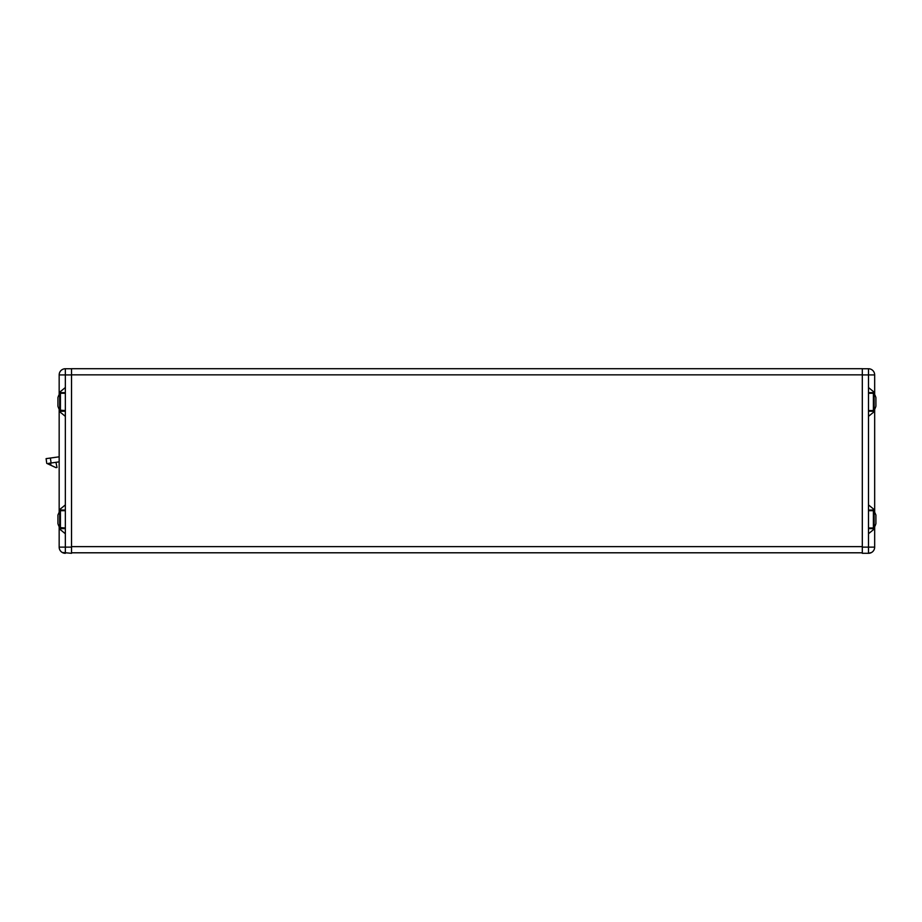 <?xml version="1.0" encoding="UTF-8"?>
<svg xmlns="http://www.w3.org/2000/svg" width="922" height="922" viewBox="0 0 922 922"><rect width="100%" height="100%" fill="white"/><g stroke="black" fill="none" stroke-linecap="round" stroke-linejoin="round"><path stroke-width="1.38" d="M48.636 463.34L59.169 461.864M55.954 462.314L57.014 467.466L55.954 467.638L46.757 463.351L46.1 458.649L59.169 456.816M875.9 515.006L875.9 523.65A15.444 15.444 0 0 1 874.137 527.58L874.137 511.088L875.9 515.006M875.9 405.576L875.9 406.222A15.444 15.444 0 0 1 874.137 410.152L874.137 393.659A15.444 15.444 0 0 1 875.9 397.578L875.9 405.576M874.667 507.284L874.667 411.765M874.667 392.127L874.667 374.92L874.667 392.599L868.489 392.691M874.667 529.147L874.667 547.126L874.667 528.686L868.489 528.583M874.667 392.495L874.667 394.57A15.444 15.444 0 0 1 875.9 397.578M874.667 409.241L874.667 411.396M868.489 510.073L874.667 509.981L874.667 411.304L868.489 411.2M874.667 509.878L874.667 511.998M874.667 526.669L874.667 528.779M874.667 392.599L868.489 387.528L868.489 374.92L874.667 374.92A6.177 6.177 0 0 0 868.489 368.742L868.489 374.92L862.312 374.92L862.312 368.696L71.524 368.696L71.524 374.92L65.347 374.92L65.347 368.742A6.177 6.177 0 0 0 59.169 374.92L65.347 374.92L65.347 387.528L59.169 392.599L59.169 374.92A6.177 6.177 0 0 1 65.347 368.742L71.524 368.742M874.667 411.304L868.489 416.364L868.489 387.528M874.667 509.981L868.489 504.91L868.489 416.364M59.7 410.152L59.7 393.659A15.444 15.444 0 0 0 57.936 397.578L57.936 406.222A15.444 15.444 0 0 0 59.7 410.152L65.347 410.555M59.7 527.58L59.7 511.088L57.936 515.006L57.936 523.65A15.444 15.444 0 0 0 59.7 527.58L65.347 527.983M59.169 507.284L59.169 509.509L59.169 507.284M59.169 392.495L59.169 394.57M59.169 409.241L59.169 411.396M71.524 374.92L71.524 553.304L62.258 552.485L65.347 553.304A6.177 6.177 0 0 1 59.169 547.126L59.169 528.686L65.347 528.583M59.169 509.878L59.169 511.998M59.169 526.669L59.169 528.779M65.347 510.073L59.169 509.981L59.169 411.304L65.347 411.2M59.169 392.599L65.347 392.691M59.169 411.304L65.347 416.364L65.347 387.528M59.169 509.981L65.347 504.91L65.347 416.364M59.169 528.686L65.347 533.746L65.347 504.91M862.312 374.92L862.312 553.304L868.489 553.304A6.177 6.177 0 0 0 874.667 547.126A6.177 6.177 0 0 1 868.489 553.304L871.578 552.485L868.489 553.304L868.489 504.91M862.312 368.742L868.489 368.742M862.312 552.797L71.524 552.797M874.667 528.686L868.489 533.746M50.929 465.299L50.618 463.063M51.079 463.005L50.387 458.05M71.524 547.126L65.347 547.126L65.347 553.304A6.177 6.177 0 0 1 59.169 547.126L65.347 547.126L65.347 533.746M862.312 546.642L71.524 546.642M862.312 374.851L71.524 374.851M862.312 547.126L874.667 547.126M59.7 511.088L60.426 510.684L60.426 527.983M59.7 393.659L60.426 393.256L60.426 410.555M868.489 393.256L873.399 393.256L873.399 410.555L874.137 410.152M868.489 510.684L873.399 510.684L873.399 527.983L874.137 527.58M60.426 510.684L65.347 510.684M60.426 393.256L65.347 393.256M868.489 410.555L873.399 410.555M873.399 393.256L874.137 393.659M868.489 527.983L873.399 527.983M873.399 510.684L874.137 511.088"/></g></svg>
